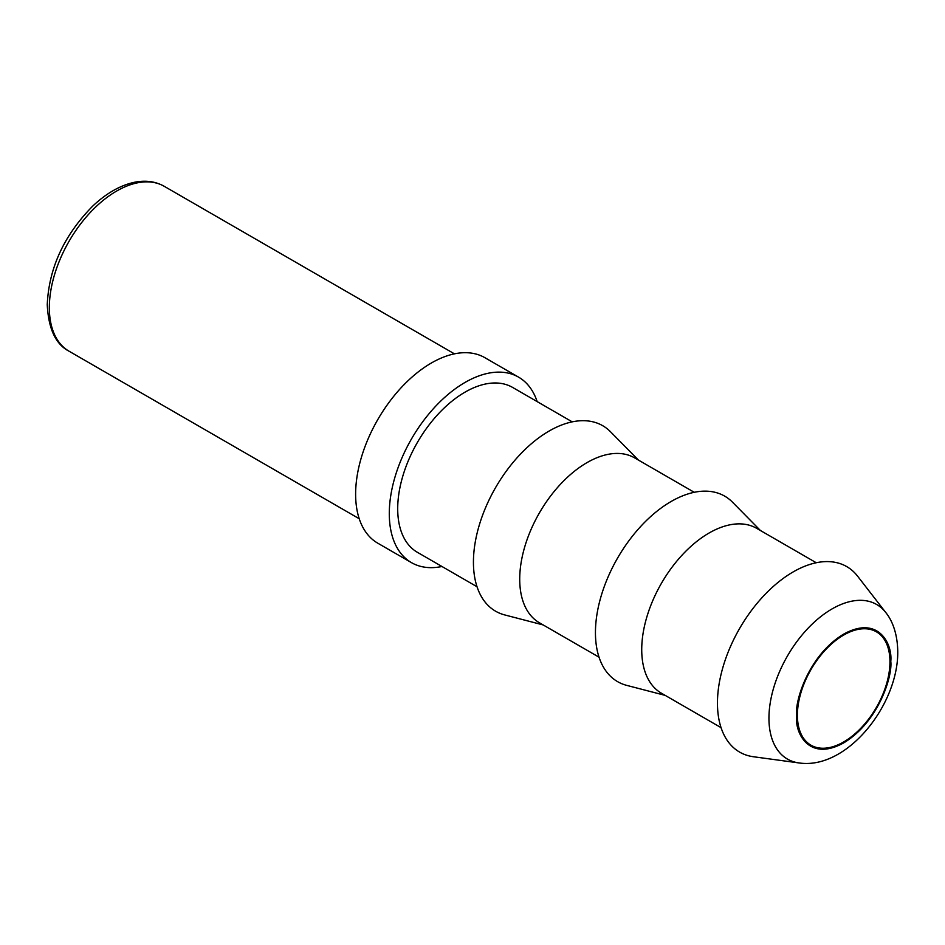<?xml version="1.0" encoding="UTF-8"?>
<svg xmlns="http://www.w3.org/2000/svg" width="945" height="945" viewBox="0 0 945 945"><rect width="100%" height="100%" fill="white"/><g stroke="black" fill="none" stroke-linecap="round" stroke-linejoin="round"><path stroke-width="1.42" d="M843.684 741.943A65.453 37.788 120 0 0 886.434 684.263A65.453 37.788 120 0 0 876.405 631.815A65.453 37.788 120 0 0 843.684 635.064A65.453 37.788 120 0 0 800.923 692.732A65.453 37.788 120 0 0 810.952 745.18A65.453 37.788 120 0 0 843.684 741.943M537.15 401.601A107.104 61.838 120 0 0 518.569 377.138A107.104 61.838 120 0 0 465.023 382.441A107.104 61.838 120 0 0 395.057 476.812A107.104 61.838 120 0 0 411.477 562.641A107.104 61.838 120 0 0 441.953 566.492M518.569 377.138L484.915 357.706A107.104 61.838 120 0 0 431.369 363.01A107.104 61.838 120 0 0 361.392 457.38A107.104 61.838 120 0 0 377.811 543.21L411.477 562.641M753.378 756.732A107.104 61.838 -60 0 1 720.338 677.518A107.104 61.838 -60 0 1 793.198 571.902A107.104 61.838 -60 0 1 857.611 576.19L885.737 612.49A89.243 51.526 120 0 0 832.049 608.923A89.243 51.526 120 0 0 768.947 718.224A89.243 51.526 120 0 0 798.879 762.922L753.378 756.732M572.233 421.86L512.627 387.438A95.197 54.964 120 0 0 465.023 392.151A95.197 54.964 120 0 0 402.83 476.044A95.197 54.964 120 0 0 417.418 552.329L477.036 586.75M721.059 727.638L661.441 693.217A95.197 54.964 -60 0 1 646.852 616.931A95.197 54.964 -60 0 1 709.045 533.039A95.197 54.964 -60 0 1 756.65 528.326L816.256 562.747M665.209 695.39L626.712 685.373A107.104 61.838 -60 0 1 599.142 603.501A107.104 61.838 -60 0 1 671.174 501.464A107.104 61.838 -60 0 1 732.481 502.173L760.406 530.499M694.244 492.298L634.638 457.888A95.197 54.964 120 0 0 587.034 462.601A95.197 54.964 120 0 0 524.841 546.493A95.197 54.964 120 0 0 539.43 622.779L599.047 657.188M638.395 460.05L610.47 431.723A107.104 61.838 120 0 0 549.163 431.014A107.104 61.838 120 0 0 477.13 533.063A107.104 61.838 120 0 0 504.701 614.923L543.198 624.952M49.341 307.621A95.197 54.964 -60 0 1 116.66 191.032A95.197 54.964 -60 0 1 164.253 186.319C155.653 181.475 145.896 180.093 135.017 182.161C120.535 185.149 106.407 193.158 92.622 206.187C63.988 235.329 48.868 268.179 47.25 304.715C48.455 328.848 55.72 344.346 69.056 351.209A95.197 54.964 -60 0 1 49.341 307.621M890.781 661.311C892.671 676.124 878.543 722.015 843.684 742.888C808.814 762.272 794.686 732.694 796.576 715.696C794.686 700.883 808.814 654.979 843.684 634.119C878.543 614.734 892.671 644.313 890.781 661.311M359.23 518.734L69.056 351.209M454.427 353.843L164.253 186.319M885.737 612.49C891.159 619.046 897.478 631.697 897.75 651.589C898.4 704.497 847.074 770.222 798.879 762.922"/></g></svg>
